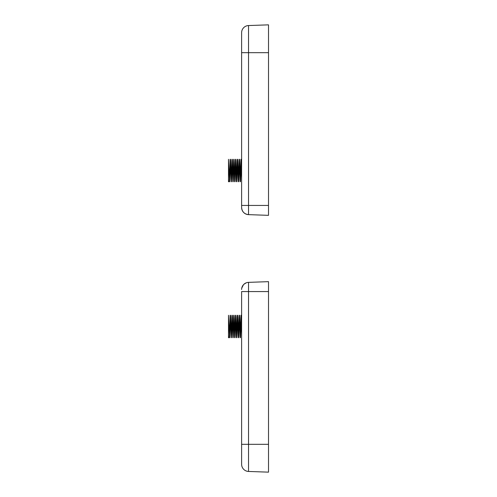 <?xml version="1.0" encoding="UTF-8"?>
<svg xmlns="http://www.w3.org/2000/svg" width="497" height="497" viewBox="0 0 497 497"><rect width="100%" height="100%" fill="white"/><g stroke="black" fill="none" stroke-linecap="round" stroke-linejoin="round"><path stroke-width="0.75" d="M241.617 464.285L241.617 444.318L248.537 444.318L248.537 291.565L241.617 291.565L241.617 464.285A7.169 7.169 0 0 0 248.537 471.454L268.51 472.15L268.51 281.656L248.537 282.358A7.169 7.169 0 0 0 241.617 289.521L241.641 288.906M228.49 336.972L229.21 337.687L229.347 336.339L230.111 315.278L231.062 337.531L231.919 315.278L232.82 337.687L233.727 315.278L234.627 337.687L235.535 315.278L236.435 337.687L237.342 315.278L238.243 337.687L239.144 315.278L240.051 337.687L240.952 315.278L241.617 333.965L240.952 315.278L240.051 337.687L239.144 315.278L238.243 337.687L237.342 315.278L236.435 337.687L235.535 315.278L234.627 337.687L233.727 315.278L232.82 337.687L231.919 315.278L231.062 337.531L230.111 315.278L229.347 336.339L229.21 337.687L228.49 337.687L228.49 315.278L228.49 336.972L229.21 337.687L228.49 337.687L228.49 315.278L228.49 336.972M241.617 320.478L241.182 316.626L240.424 337.687L239.473 315.427L238.616 337.687L237.715 315.278L236.808 337.687L235.907 315.278L235 337.687L234.099 315.278L233.192 337.687L232.292 315.278L231.385 337.687L230.484 315.278L229.583 337.687L228.49 315.278L229.583 337.687L229.21 337.687L229.626 337.531L229.769 335.326L230.484 315.278L230.111 315.278L230.484 315.278L230.627 316.626L231.385 337.687L231.012 337.687L231.385 337.687L231.627 334.071L232.292 315.278L231.919 315.278L232.341 315.427L232.484 317.639L233.192 337.687L232.82 337.687L233.192 337.687L233.335 336.339L234.099 315.278L233.727 315.278L234.099 315.278L234.335 318.894L235 337.687L234.627 337.687L235.05 337.531L235.193 335.326L235.907 315.278L235.535 315.278L235.907 315.278L236.05 316.626L236.808 337.687L236.435 337.687L236.808 337.687L237.044 334.071L237.715 315.278L237.342 315.278L237.759 315.427L237.901 317.639L238.616 337.687L238.243 337.687L238.616 337.687L238.759 336.339L239.523 315.278L239.144 315.278L239.523 315.278L239.759 318.894L240.424 337.687L240.051 337.687L240.473 337.531L240.616 335.326L241.325 315.278L240.952 315.278L241.325 315.278L241.617 320.478M228.49 181.007L229.21 181.722L229.347 180.374L230.111 159.313L231.062 181.573L231.919 159.313L232.82 181.722L233.727 159.313L234.627 181.722L235.535 159.313L236.435 181.722L237.342 159.313L238.243 181.722L239.144 159.313L240.051 181.722L240.952 159.313L241.617 178.001L240.952 159.313L240.051 181.722L239.144 159.313L238.243 181.722L237.342 159.313L236.435 181.722L235.535 159.313L234.627 181.722L233.727 159.313L232.82 181.722L231.919 159.313L231.062 181.573L230.111 159.313L229.347 180.374L229.21 181.722L228.49 181.722L228.49 159.313L228.49 181.007L229.21 181.722L228.49 181.722L228.49 159.313L228.49 181.007M241.617 164.513L241.182 160.661L240.424 181.722L239.473 159.469L238.616 181.722L237.715 159.313L236.808 181.722L235.907 159.313L235 181.722L234.099 159.313L233.192 181.722L232.292 159.313L231.385 181.722L230.484 159.313L229.583 181.722L228.49 159.313L229.583 181.722L229.21 181.722L229.626 181.573L229.769 179.361L230.484 159.313L230.111 159.313L230.484 159.313L230.627 160.661L231.385 181.722L231.012 181.722L231.385 181.722L231.627 178.106L232.292 159.313L231.919 159.313L232.341 159.469L232.484 161.674L233.192 181.722L232.82 181.722L233.192 181.722L233.335 180.374L234.099 159.313L233.727 159.313L234.099 159.313L234.335 162.929L235 181.722L234.627 181.722L235.05 181.573L235.193 179.361L235.907 159.313L235.535 159.313L235.907 159.313L236.05 160.661L236.808 181.722L236.435 181.722L236.808 181.722L237.044 178.106L237.715 159.313L237.342 159.313L237.759 159.469L237.901 161.674L238.616 181.722L238.243 181.722L238.616 181.722L238.759 180.374L239.523 159.313L239.144 159.313L239.523 159.313L239.759 162.929L240.424 181.722L240.051 181.722L240.473 181.573L240.616 179.361L241.325 159.313L240.952 159.313L241.325 159.313L241.617 164.513M243.791 212.623L244.853 213.468M241.617 32.715A7.169 7.169 0 0 1 248.537 25.546A7.169 7.169 0 0 0 241.617 32.715L241.617 205.435L248.537 205.435L248.537 214.642A7.169 7.169 0 0 1 241.617 207.479A7.169 7.169 0 0 0 243.412 212.219M241.617 205.435L241.617 207.479C242.008 211.716 244.319 214.101 248.537 214.642L268.51 215.344L268.51 24.85L248.537 25.546L248.537 52.682L268.51 52.682M248.537 471.454L248.537 444.318L268.51 444.318M268.51 291.565L248.537 291.565L248.537 282.358M241.617 52.682L248.537 52.682L248.537 205.435L268.51 205.435M246.214 282.83L243.803 284.365M243.462 284.719L241.766 288.08"/></g></svg>
